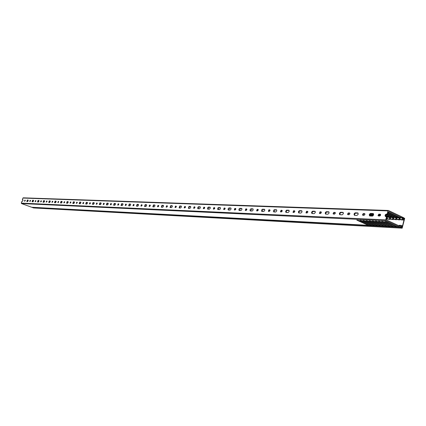 <?xml version="1.0" encoding="UTF-8"?>
<svg xmlns="http://www.w3.org/2000/svg" width="426" height="426" viewBox="0 0 426 426"><rect width="100%" height="100%" fill="white"/><g stroke="black" fill="none" stroke-linecap="round" stroke-linejoin="round"><path stroke-width="0.64" d="M404.008 218.447L404.37 218.458L402.101 227.702L401.154 227.26L401.17 226.376M404.37 218.458L403.39 218.005L403.198 218.863L402.629 217.579L402.804 217.271L404.689 218.389L402.176 228.176L33.579 207.947L402.139 228.166L400.328 227.33L32.222 207.451L33.579 207.947M400.03 226.92L401.276 226.36M400.328 226.936L400.328 227.33M364.944 214.491L364.028 215.354L362.771 215.263L362.467 214.8L363.261 213.543L364.661 213.612L364.944 214.491M358.245 214.219L356.94 215.455L354.432 215.3C353.713 214.23 354.011 213.405 355.337 212.814L357.845 212.963L358.245 214.219M349.879 213.879L348.99 214.725L347.786 214.645L347.488 214.187L348.266 212.952L349.608 213.016L349.879 213.879M343.425 213.618L342.158 214.832L339.751 214.683C339.053 213.639 339.346 212.824 340.63 212.244L343.047 212.382L343.425 213.618M335.363 213.288L334.501 214.124L333.345 214.044L333.057 213.596L333.814 212.377L335.102 212.441L335.363 213.288M329.138 213.037L327.908 214.23L325.597 214.092C324.921 213.069 325.208 212.27 326.454 211.69L328.776 211.823L329.138 213.037M321.364 212.723L320.528 213.538L319.415 213.463L320.006 211.818L321.119 211.887L321.364 212.723M315.362 212.478L314.17 213.65L311.938 213.517C311.289 212.521 311.566 211.733 312.78 211.158L315.011 211.285L315.362 212.478M307.86 212.175L307.045 212.979L305.974 212.909L306.55 211.285L307.62 211.355L307.86 212.175M302.061 211.94L300.9 213.091L298.754 212.963C298.125 211.988 298.402 211.211 299.579 210.641L301.73 210.763L302.061 211.94M294.819 211.647L294.025 212.436L292.997 212.366L293.562 210.774L294.59 210.838L294.819 211.647M289.222 211.418L288.088 212.553L286.022 212.43L285.654 211.839L285.846 210.902L286.65 210.162L288.903 210.263L289.222 211.418M282.22 211.136L281.448 211.914L280.457 211.85L281.011 210.279L282.001 210.337L282.22 211.136M276.809 210.913L275.707 212.031L273.71 211.914L273.359 211.333L273.545 210.412L274.333 209.683L276.501 209.778L276.809 210.913M270.041 210.641L269.291 211.403L268.332 211.344L268.875 209.8L269.834 209.858L270.041 210.641M264.807 210.428L263.737 211.525L261.809 211.413L261.468 210.849L261.655 209.938L262.421 209.219L264.514 209.304L264.807 210.428M258.257 210.162L257.528 210.913L256.606 210.854L257.139 209.336L258.06 209.395L258.257 210.162M253.198 209.959L252.155 211.035L250.291 210.929L249.961 210.375L250.27 209.272L251.052 208.751L252.916 208.852L253.198 209.959M246.862 209.698L246.148 210.439L245.259 210.385L245.781 208.889L246.67 208.942L246.862 209.698M241.957 209.501L240.94 210.561L239.146 210.46L238.821 209.917L239.124 208.836L239.891 208.314L241.691 208.415L241.957 209.501M235.823 209.251L235.125 209.981L234.268 209.927L234.779 208.452L235.642 208.506L235.823 209.251M231.078 209.06L230.083 210.103L228.347 210.007L228.032 209.475L228.331 208.405L229.076 207.893L230.823 207.989L231.078 209.06M225.13 208.82L224.454 209.539L223.623 209.485L224.124 208.032L224.955 208.085L225.13 208.82M220.53 208.633L219.56 209.661L218.011 209.597L217.611 209.23L217.761 208.192L218.453 207.505L220.285 207.579L220.53 208.633M214.768 208.399L214.102 209.107L213.304 209.054L213.799 207.627L214.603 207.675L214.768 208.399M210.306 208.218L209.363 209.23L207.734 209.139L207.441 208.628L207.734 207.59L208.442 207.089L210.071 207.18L210.306 208.218M204.714 207.989L204.07 208.687L203.293 208.639L203.782 207.233L204.56 207.276L204.714 207.989M200.39 207.813L199.469 208.815L197.888 208.729L197.605 208.223L197.893 207.201L198.585 206.706L200.167 206.791L200.39 207.813M194.97 207.595L194.336 208.282L193.585 208.234L194.064 206.85L194.815 206.892L194.97 207.595M190.768 207.425L189.868 208.41L188.34 208.325L189.022 206.333L190.555 206.413L190.768 207.425M185.502 207.212L184.889 207.888L184.16 207.845L184.634 206.477L185.358 206.519L185.502 207.212M181.428 207.047L180.544 208.016L179.064 207.936L179.74 205.971L181.226 206.051L181.428 207.047M176.316 206.839L175.714 207.505L175.006 207.462L175.469 206.115L176.178 206.152L176.316 206.839M172.354 206.679L171.497 207.638L170.059 207.558L170.72 205.62L172.163 205.694L172.354 206.679M167.391 206.477L166.8 207.132L166.119 207.095L166.571 205.763L167.258 205.801L167.391 206.477M163.541 206.322L162.7 207.265L161.305 207.19L161.96 205.279L163.355 205.353L163.541 206.322M158.717 206.125L158.137 206.775L157.476 206.732L157.924 205.423L158.589 205.46L158.717 206.125M154.973 205.971L154.148 206.903L152.796 206.834L153.44 204.949L154.798 205.018L154.973 205.971M150.282 205.785L149.718 206.424L149.073 206.386L149.515 205.087L150.16 205.124L150.282 205.785M146.645 205.636L145.836 206.551L144.52 206.482L145.16 204.624L146.475 204.693L146.645 205.636M142.082 205.449L141.528 206.083L140.9 206.046L141.341 204.768L141.965 204.799L142.082 205.449M138.541 205.305L137.752 206.211L136.469 206.147L137.097 204.31L138.381 204.374L138.541 205.305M134.099 205.124L133.556 205.747L132.949 205.715L133.381 204.453L133.988 204.485L134.099 205.124M130.654 204.986L129.882 205.88L128.636 205.817L129.254 204.006L130.5 204.07L130.654 204.986M126.33 204.81L125.798 205.428L125.212 205.391L125.638 204.15L126.229 204.182L126.33 204.81M122.976 204.677L122.219 205.556L121.011 205.492L121.618 203.708L122.832 203.766L122.976 204.677M118.769 204.507L118.247 205.114L117.672 205.076L118.093 203.852L118.668 203.884L118.769 204.507M115.499 204.374L114.759 205.241L113.582 205.183L114.184 203.42L115.361 203.479L115.499 204.374M111.399 204.203L110.888 204.805L110.334 204.773L110.749 203.559L111.308 203.591L111.399 204.203M108.22 204.075L107.49 204.938L106.346 204.879L106.937 203.138L108.087 203.191L108.22 204.075M104.221 203.916L103.72 204.507L103.177 204.475L103.587 203.277L104.13 203.309L104.221 203.916M101.122 203.788L100.408 204.64L99.29 204.581L99.876 202.861L100.994 202.914L101.122 203.788M97.224 203.628L96.734 204.214L96.207 204.187L96.611 203L97.139 203.032L97.224 203.628M94.205 203.506L93.502 204.347L92.415 204.288L92.996 202.595L94.082 202.648L94.205 203.506M90.403 203.351L89.923 203.932L89.407 203.9L89.806 202.733L90.323 202.76L90.403 203.351M87.458 203.234L86.766 204.065L85.711 204.006L86.281 202.334L87.341 202.382L87.458 203.234M83.752 203.085L83.278 203.655L82.777 203.628L83.171 202.472L83.672 202.499L83.752 203.085M80.876 202.968L80.2 203.788L79.167 203.734L79.731 202.078L80.77 202.126L80.876 202.968M77.26 202.819L76.307 203.356L76.696 202.217L77.186 202.243L77.26 202.819M74.454 202.707L73.789 203.516L72.782 203.463L73.341 201.828L74.353 201.876L74.454 202.707M70.924 202.563L69.992 203.095L70.381 201.967L70.854 201.993L70.924 202.563M68.187 202.451L67.537 203.25L66.552 203.202L67.106 201.583L68.091 201.631L68.187 202.451M64.741 202.313L63.831 202.84L64.209 201.722L64.677 201.748L64.741 202.313M62.068 202.206L61.429 202.994L60.471 202.946L61.019 201.349L61.978 201.391L62.068 202.206M58.703 202.068L57.814 202.584L58.186 201.487L58.644 201.509L58.703 202.068M56.094 201.961L55.465 202.744L54.528 202.696L55.071 201.115L56.003 201.163L56.094 201.961M52.808 201.828L51.935 202.345L52.302 201.253L52.749 201.274L52.808 201.828M50.252 201.727L49.634 202.499L48.724 202.451L49.256 200.891L50.172 200.934L50.252 201.727M47.041 201.594L46.189 202.105L46.556 201.029L46.988 201.051L47.041 201.594M44.549 201.493L43.942 202.259L43.053 202.212L43.58 200.667L44.474 200.71L44.549 201.493M41.413 201.365L40.577 201.871L40.939 200.806L41.359 200.827L41.413 201.365M38.974 201.269L38.377 202.025L37.509 201.977L38.031 200.449L38.904 200.492L38.974 201.269M35.906 201.141L35.086 201.642L35.449 200.587L35.859 200.609L35.906 201.141M33.526 201.045L32.935 201.791L32.088 201.748L32.605 200.241L33.457 200.279L33.526 201.045M30.523 200.923L29.719 201.418L30.076 200.374L30.48 200.396L30.523 200.923M28.196 200.832L27.615 201.567L26.785 201.53L27.301 200.034L28.132 200.071L28.196 200.832M25.262 200.71L24.474 201.2L24.825 200.172L25.219 200.188L25.262 200.71M385.818 216.674C385.392 215.481 385.791 214.688 387.016 214.294L387.74 214.321L388.326 211.983L388.895 211.573L401.707 217.649L402.735 219.576L403.438 220.008L403.875 219.571L403.869 218.224L403.252 219.055L402.085 216.93L388.411 210.465L387.964 210.902L22.892 198.069L22.338 199.842L22.924 199.869L22.983 200.619L22.413 201.349L21.875 201.328L21.316 203.101L385.732 219.859L386.004 220.668L399.609 226.994L401.473 226.291L401.654 227.484L402.197 226.403L401.936 225.61L401.297 225.439L399.625 226.1L386.771 220.114L386.504 219.305L387.085 216.967L386.52 216.701L385.732 219.859M380.583 215.125L379.641 216.003L378.331 215.913L378.016 215.434L378.831 214.156L380.296 214.235L380.583 215.125M373.629 214.842L372.281 216.099L369.672 215.939C368.927 214.848 369.235 214.001 370.599 213.41L373.213 213.564L373.629 214.842M31.854 207.265L368.341 225.317L356.796 220.146L358 220.205L369.188 225.359L371.371 225.476L359.805 220.29L361.019 220.349L372.217 225.524L374.417 225.642L362.84 220.439L364.06 220.498L375.274 225.684L377.489 225.807L365.897 220.583L367.127 220.641L378.352 225.849L380.583 225.972L368.98 220.732L370.215 220.79L381.451 226.02L383.698 226.137L372.079 220.881L373.33 220.94L384.577 226.185L386.84 226.307L375.205 221.03L376.467 221.089L387.724 226.355L390.003 226.478L378.357 221.179L379.625 221.243L390.892 226.525L393.187 226.648L381.531 221.334L382.809 221.398L394.087 226.696L396.404 226.818L384.731 221.488L386.02 221.547L397.309 226.866L399.609 226.994M386.004 220.668L21.524 203.559L31.678 207.254M21.524 203.559L21.316 203.101M387.836 213.943L395.541 217.606L396.121 219.278L396.819 219.709L394.78 219.592L396.702 219.683M387.958 213.447L396.271 217.372L397.405 219.337L399.332 219.422L398.901 217.904L396.35 217.638M388.145 212.696L398.757 217.739M388.262 212.223L399.492 217.505L400.626 219.481L402.735 219.576M30.166 200.87L30.502 200.992M369.8 215.599L370.737 216.035M369.843 214.853L372.494 216.083M370.029 214.427L373.022 215.817M370.524 213.879L373.474 215.252M371.195 213.671L373.634 214.805M373.038 213.745L373.607 214.006M378.602 215.812L378.954 215.977M378.682 215.061L380.205 215.769M378.964 214.661L380.493 215.375M380.189 214.432L380.594 214.619M385.69 216.472L386.142 216.685M385.621 215.636L389.321 217.489L389.763 218.996L390.456 219.422L388.453 219.31L390.338 219.395M385.786 215.173L389.891 217.1L391.025 219.055L392.926 219.14L392.495 217.627L389.982 217.366M386.26 214.576L392.346 217.468M386.84 214.305L393.07 217.233L394.199 219.193L396.121 219.278M386.93 217.579L387.873 218.911L389.763 218.996M386.616 218.852L387.314 219.278L386.515 219.246M396.334 219.507L394.78 219.592M392.926 219.14L393.624 219.566L391.606 219.449L393.507 219.534M393.139 219.363L391.606 219.449M389.976 219.22L388.453 219.31M396.819 219.709L397.282 219.086M393.624 219.566L394.087 218.959M390.456 219.422L390.919 218.831M387.314 219.278L387.772 218.703M396.494 218.57L396.899 218.586L396.531 218.65L396.137 217.308M393.305 218.426L393.699 218.447L393.342 218.506L392.942 217.175M390.535 218.32L390.173 218.368L389.774 217.042M387.388 218.187L386.856 217.878M393.56 226.371L393.48 226.68L393.826 226.531M390.37 226.206L390.291 226.51L390.658 226.339M387.202 226.036L387.127 226.339L387.49 226.169M384.06 225.871L383.986 226.169L384.348 226.004M380.94 225.711L380.871 226.004L381.211 225.86M377.846 225.546L377.771 225.839L378.112 225.689M374.773 225.386L374.704 225.673L375.056 225.514M371.722 225.226L371.653 225.508L371.994 225.365M368.698 225.066L368.628 225.343L368.964 225.205M393.48 226.68L393.187 226.648M390.291 226.51L390.003 226.478M387.127 226.339L386.84 226.307M383.986 226.169L383.698 226.137M380.871 226.004L380.583 225.972M377.771 225.839L377.489 225.807M374.704 225.673L374.417 225.642M371.653 225.508L371.371 225.476M368.628 225.343L368.341 225.317M399.545 219.651L397.618 219.566L399.913 219.827L399.332 219.422M399.913 219.827L400.499 219.214M399.71 218.708L400.12 218.724L399.748 218.788L399.354 217.441M396.771 226.541L396.697 226.85L397.064 226.675M398.672 225.54L397.719 225.21M396.697 226.85L396.404 226.818M363.112 215.316L363.964 213.788L364.885 213.825M354.746 215.364L354.645 214.145L355.343 213.234L358.09 213.154M348.127 214.688L348.958 213.192L349.826 213.224M340.065 214.741L339.911 213.772L340.651 212.654L343.287 212.574M333.686 214.086L334.501 212.617L335.315 212.649M325.906 214.145L325.826 212.973L326.492 212.095L329.016 212.015M319.756 213.506L320.554 212.063L321.326 212.089M312.253 213.57L312.12 212.638L312.828 211.557L315.245 211.477M306.321 212.947L307.098 211.525L307.822 211.557M299.068 213.016L299.009 211.882L299.638 211.035L301.959 210.955M293.338 212.409L294.1 211.008L294.787 211.035M286.336 212.478L286.283 211.365L286.9 210.529L289.126 210.449M280.803 211.887L281.549 210.513L282.193 210.535M274.03 211.956L275.036 209.896L276.724 209.965M268.678 211.381L269.408 210.029L270.02 210.055M262.123 211.456L263.114 209.427L264.732 209.491M256.953 210.891L257.671 209.56L258.247 209.587M250.61 210.971L251.58 208.974L253.129 209.038M245.605 210.417L246.308 209.113L246.851 209.134M239.46 210.503L240.413 208.538L241.899 208.596M234.619 209.959L235.301 208.671L235.818 208.692M228.661 210.045L229.598 208.112L231.025 208.17M223.97 209.517L224.646 208.25L225.125 208.266M218.197 209.603L219.113 207.702L220.487 207.755M213.65 209.086L214.31 207.84L214.768 207.856M208.053 209.177L208.953 207.302L210.268 207.355M203.644 208.671L204.294 207.441L204.72 207.457M198.207 208.761L199.096 206.914L200.358 206.967M193.936 208.266L194.57 207.052L194.975 207.068M188.659 208.357L189.527 206.541L190.741 206.589M184.511 207.872L185.134 206.679L185.512 206.695M179.383 207.968L180.241 206.173L181.407 206.221M175.358 207.489L175.97 206.317L176.327 206.328M170.379 207.59L171.22 205.822L172.338 205.864M166.465 207.121L167.067 205.96L167.402 205.976M161.624 207.217L162.45 205.476L163.531 205.518M157.822 206.759L158.733 205.63M153.115 206.86L153.93 205.14L154.968 205.183M149.419 206.408L150.298 205.295M144.84 206.514L145.644 204.815L146.64 204.858M141.251 206.072L142.098 204.97M136.789 206.173L137.577 204.501L138.541 204.539M133.295 205.737L134.121 204.65M128.956 205.843L129.733 204.192L130.66 204.23M125.558 205.417L126.357 204.342M121.33 205.518L122.092 203.894L122.986 203.926M118.018 205.103L118.795 204.043M113.902 205.21L114.653 203.601L115.515 203.633M110.68 204.794L111.426 203.75M106.665 204.901L107.405 203.314L108.236 203.351M103.523 204.496L104.253 203.463M99.609 204.602L100.339 203.037L101.138 203.069M96.553 204.208L97.256 203.186M92.735 204.315L93.454 202.771L94.226 202.797M89.753 203.926L90.434 202.914M86.025 204.033L86.739 202.504L87.479 202.536M83.123 203.649L83.784 202.648M79.486 203.756L80.184 202.249L80.903 202.275M76.648 203.378L77.292 202.393M73.102 203.484L73.794 201.999L74.486 202.025M70.338 203.117L70.961 202.142M66.871 203.223L67.553 201.754L68.219 201.78M64.172 202.856L64.779 201.897M60.785 202.968L61.456 201.514L62.1 201.541M58.154 202.606L58.74 201.658M54.842 202.717L55.508 201.28L56.131 201.301M52.27 202.361L52.845 201.423M49.038 202.472L49.693 201.051L50.295 201.072M46.525 202.121L47.084 201.194M43.367 202.233L44.011 200.827L44.592 200.848M40.912 201.887L41.455 200.965M37.823 201.999L38.457 200.609L39.016 200.63M35.422 201.658L35.949 200.747M32.403 201.77L33.031 200.396L33.569 200.417M30.054 201.434L30.565 200.534M27.099 201.546L27.722 200.188L28.244 200.209M24.809 201.216L25.304 200.326M378.671 215.961L379.545 214.406L380.519 214.443M369.986 216.003L369.869 214.763L370.588 213.836L373.464 213.761M22.338 199.842L23.031 200.002M402.948 219.805L400.839 219.709L403.315 219.981M386.52 216.701L385.503 216.6C384.726 215.481 385.045 214.624 386.451 214.028L387.74 214.321M387.964 210.902L387.181 214.054M401.297 225.439L398.518 225.583M22.892 198.069L388.278 210.487M399.189 225.327L401.329 225.423M396.042 226.201L395.924 226.675M398.321 216.951L398.198 217.452M399.375 218.011L399.13 219.001M399.327 217.425L399.103 218.325M399.05 217.297L398.901 217.904M367.989 224.742L367.878 225.178M371.014 224.901L370.902 225.338M374.06 225.056L373.948 225.503M377.132 225.216L377.021 225.663M380.221 225.381L380.109 225.833M383.341 225.54L383.224 225.998M386.478 225.705L386.366 226.163M389.641 225.871L389.524 226.334M392.831 226.036L392.713 226.504M388.752 216.562L388.629 217.047M389.801 217.601L389.556 218.575M389.742 217.031L389.524 217.904M389.47 216.903L389.321 217.489M391.915 216.69L391.798 217.18M392.969 217.734L392.724 218.719M392.916 217.159L392.692 218.043M392.639 217.031L392.495 217.627M395.11 216.823L394.987 217.313M396.159 217.872L395.914 218.857M396.105 217.292L395.887 218.181M395.834 217.164L395.685 217.766M384.225 226.073L384.497 226.084M387.367 226.238L387.644 226.254M390.535 226.408L390.812 226.424M393.725 226.579L394.013 226.595M396.936 226.749L397.229 226.765M386.946 218.053L387.282 218.069M390.088 218.192L390.434 218.203M393.257 218.33L393.608 218.346M396.446 218.469L396.808 218.485M399.663 218.607L400.03 218.623M402.341 217.249L402.724 217.265M396.302 217.414L398.379 217.505M399.524 217.553L401.707 217.649M387.069 217.026L388.805 217.1M389.928 217.148L391.973 217.233M393.102 217.281L395.163 217.366M395.541 217.606L393.155 217.5M389.178 217.329L387.016 217.239M386.829 219.081L386.563 219.065M386.526 219.22L387.197 219.252M401.92 217.878L399.577 217.777M403.576 218.474L403.305 218.463M401.068 226.999L401.478 227.026M399.588 226.084L399.897 226.1M370.599 213.41L371.158 213.671M372.936 213.501L373.442 213.735M378.98 214.145L379.545 214.406M380.093 214.187L380.455 214.358M386.451 214.028L387.016 214.294M24.825 200.172L25.246 200.326M27.301 200.034L27.722 200.188M30.076 200.374L30.502 200.534M32.605 200.241L33.031 200.396M35.449 200.587L35.875 200.747M38.031 200.449L38.457 200.609M40.939 200.806L41.37 200.965M43.58 200.667L44.011 200.827M46.556 201.029L46.988 201.189M49.256 200.891L49.693 201.051M52.302 201.253L52.739 201.418M55.071 201.115L55.508 201.28M58.186 201.487L58.628 201.652M61.019 201.349L61.456 201.514M64.209 201.722L64.656 201.892M67.106 201.583L67.553 201.754M70.381 201.967L70.828 202.137M73.341 201.828L73.794 201.999M76.696 202.217L77.149 202.387M79.731 202.078L80.184 202.249M83.171 202.472L83.624 202.643M86.281 202.334L86.739 202.504M89.806 202.733L90.264 202.909M92.996 202.595L93.454 202.771M96.611 203L97.069 203.181M99.876 202.861L100.339 203.037M103.587 203.277L104.05 203.458M106.937 203.138L107.405 203.314M110.749 203.559L111.213 203.74M114.184 203.42L114.653 203.601M118.093 203.852L118.566 204.033M121.618 203.708L122.092 203.894M125.638 204.15L126.112 204.331M129.254 204.006L129.733 204.192M133.381 204.453L133.86 204.64M137.097 204.31L137.577 204.501M141.341 204.768L141.821 204.959M145.16 204.624L145.644 204.815M149.515 205.087L150.005 205.284M153.44 204.949L153.93 205.14M157.924 205.423L158.413 205.614M161.96 205.279L162.45 205.476M166.571 205.763L167.067 205.96M170.72 205.62L171.22 205.822M175.469 206.115L175.97 206.317M179.74 205.971L180.241 206.173M184.634 206.477L185.134 206.679M189.022 206.333L189.527 206.541M194.064 206.85L194.57 207.052M198.585 206.706L199.096 206.914M203.782 207.233L204.294 207.441M208.442 207.089L208.953 207.302M213.799 207.627L214.31 207.84M218.602 207.489L219.113 207.702M224.124 208.032L224.646 208.25M229.076 207.893L229.598 208.112M234.779 208.452L235.301 208.671M239.891 208.314L240.413 208.538M241.542 208.383L241.819 208.5M245.781 208.889L246.308 209.113M251.052 208.751L251.58 208.974M252.756 208.82L253.055 208.942M257.139 209.336L257.671 209.56M262.586 209.203L263.114 209.427M264.349 209.267L264.658 209.406M268.875 209.8L269.408 210.029M274.504 209.667L275.036 209.896M276.325 209.736L276.655 209.88M281.011 210.279L281.549 210.513M286.826 210.146L287.364 210.38M288.711 210.22L289.062 210.369M293.562 210.774L294.1 211.008M299.579 210.641L300.117 210.881M301.528 210.721L301.901 210.881M306.55 211.285L307.098 211.525M307.476 211.323L307.742 211.44M312.78 211.158L313.323 211.397M314.798 211.237L315.192 211.413M320.006 211.818L320.554 212.063M320.964 211.855L321.247 211.978M326.454 211.69L327.003 211.935M328.547 211.77L328.968 211.962M333.947 212.366L334.501 212.617M334.942 212.404L335.241 212.542M340.63 212.244L341.183 212.494M342.802 212.329L343.244 212.526M348.404 212.936L348.958 213.192M349.437 212.979L349.751 213.122M355.337 212.814L355.891 213.069M357.59 212.904L358.064 213.122M363.405 213.527L363.964 213.788M364.475 213.57L364.816 213.724M390.525 218.304L390.136 218.288M387.372 218.165L386.994 218.149M402.767 217.26L402.336 217.244M393.374 226.68L390.935 226.547M390.189 226.51L387.761 226.376M387.021 226.339L384.614 226.211M383.879 226.169L381.494 226.041M380.764 226.004L378.394 225.876M377.67 225.839L375.317 225.711M374.598 225.673L372.265 225.546M371.552 225.508L369.23 225.386M368.522 225.349L31.764 207.27M400.03 219.853L398.102 219.768M396.59 226.85L394.13 226.723M403.805 218.208L403.236 218.181M403.438 220.008L401.324 219.912M388.411 210.465L23.222 197.824M399.721 227.021L397.346 226.893M401.452 225.407L399.343 225.295"/></g></svg>
